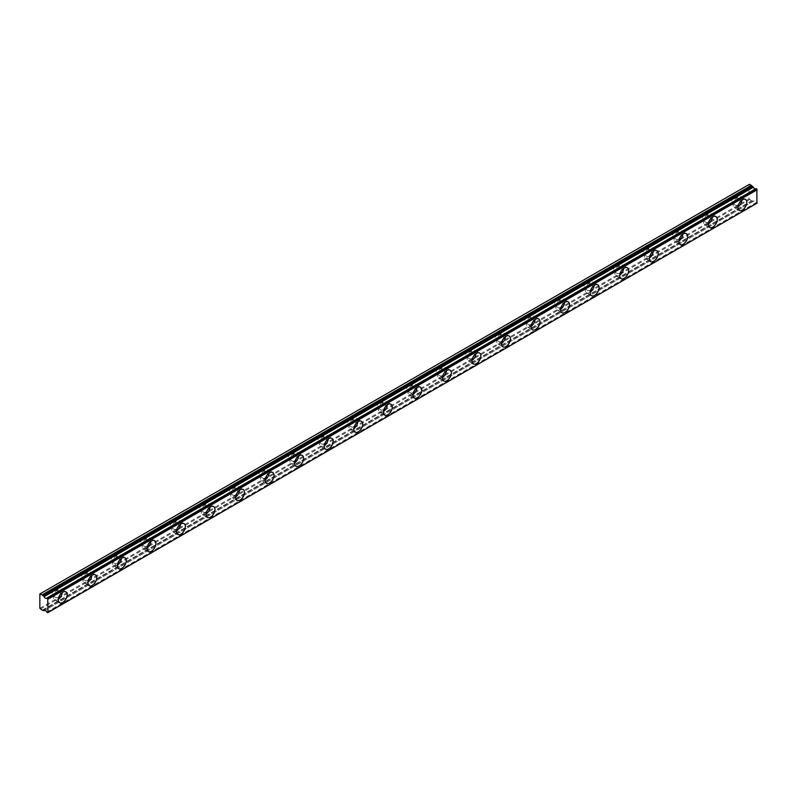 <?xml version="1.0" encoding="UTF-8"?>
<svg xmlns="http://www.w3.org/2000/svg" width="797" height="797" viewBox="0 0 797 797"><rect width="100%" height="100%" fill="white"/><g stroke="black" fill="none" stroke-linecap="round" stroke-linejoin="round"><path stroke-width="0.6" stroke-dasharray="3.98 2.99" d="M738.829 203.922A3.656 2.112 -60 0 1 737.504 205.108A3.656 2.112 -60 0 1 735.671 205.287A3.656 2.112 -60 0 1 735.113 202.358A3.656 2.112 -60 0 1 737.504 199.14A3.656 2.112 -60 0 1 739.327 198.961A3.656 2.112 -60 0 1 739.716 202.378M734.246 197.267A3.656 2.112 -60 0 1 736.079 197.078A3.656 2.112 -60 0 1 736.637 200.007A3.656 2.112 -60 0 1 734.246 203.235A3.656 2.112 -60 0 1 732.423 203.414A3.656 2.112 -60 0 1 731.865 200.485A3.656 2.112 -60 0 1 734.246 197.267M59.207 596.295A3.656 2.112 -60 0 1 57.872 597.491A3.656 2.112 -60 0 1 56.049 597.67A3.656 2.112 -60 0 1 55.481 594.741A3.656 2.112 -60 0 1 57.872 591.513A3.656 2.112 -60 0 1 59.705 591.334A3.656 2.112 -60 0 1 60.094 594.751M54.624 589.641A3.656 2.112 -60 0 1 56.457 589.461A3.656 2.112 -60 0 1 57.015 592.39A3.656 2.112 -60 0 1 54.624 595.608A3.656 2.112 -60 0 1 52.791 595.797A3.656 2.112 -60 0 1 52.233 592.858A3.656 2.112 -60 0 1 54.624 589.641M88.756 579.24A3.656 2.112 -60 0 1 87.421 580.425A3.656 2.112 -60 0 1 85.598 580.614A3.656 2.112 -60 0 1 85.04 577.676A3.656 2.112 -60 0 1 87.421 574.458A3.656 2.112 -60 0 1 89.254 574.278A3.656 2.112 -60 0 1 89.643 577.695M84.173 572.585A3.656 2.112 -60 0 1 86.006 572.395A3.656 2.112 -60 0 1 86.564 575.334A3.656 2.112 -60 0 1 84.173 578.552A3.656 2.112 -60 0 1 82.35 578.732A3.656 2.112 -60 0 1 81.782 575.803A3.656 2.112 -60 0 1 84.173 572.585M118.305 562.174A3.656 2.112 -60 0 1 116.97 563.369A3.656 2.112 -60 0 1 115.147 563.549A3.656 2.112 -60 0 1 114.589 560.62A3.656 2.112 -60 0 1 116.97 557.402A3.656 2.112 -60 0 1 118.803 557.213A3.656 2.112 -60 0 1 119.191 560.64M113.722 555.519A3.656 2.112 -60 0 1 115.555 555.34A3.656 2.112 -60 0 1 116.113 558.269A3.656 2.112 -60 0 1 113.722 561.496A3.656 2.112 -60 0 1 111.899 561.676A3.656 2.112 -60 0 1 111.331 558.747A3.656 2.112 -60 0 1 113.722 555.519M147.853 545.118A3.656 2.112 -60 0 1 146.518 546.314A3.656 2.112 -60 0 1 144.695 546.493A3.656 2.112 -60 0 1 144.137 543.564A3.656 2.112 -60 0 1 146.518 540.336A3.656 2.112 -60 0 1 148.352 540.157A3.656 2.112 -60 0 1 148.74 543.574M143.271 538.463A3.656 2.112 -60 0 1 145.104 538.284A3.656 2.112 -60 0 1 145.662 541.213A3.656 2.112 -60 0 1 143.271 544.431A3.656 2.112 -60 0 1 141.448 544.61A3.656 2.112 -60 0 1 140.88 541.681A3.656 2.112 -60 0 1 143.271 538.463M177.402 528.062A3.656 2.112 -60 0 1 176.067 529.248A3.656 2.112 -60 0 1 174.244 529.427A3.656 2.112 -60 0 1 173.686 526.498A3.656 2.112 -60 0 1 176.067 523.28A3.656 2.112 -60 0 1 177.9 523.101A3.656 2.112 -60 0 1 178.289 526.518M172.819 521.397A3.656 2.112 -60 0 1 174.653 521.218A3.656 2.112 -60 0 1 175.21 524.147A3.656 2.112 -60 0 1 172.819 527.375A3.656 2.112 -60 0 1 170.996 527.554A3.656 2.112 -60 0 1 170.428 524.625A3.656 2.112 -60 0 1 172.819 521.397M206.951 510.997A3.656 2.112 -60 0 1 205.616 512.192A3.656 2.112 -60 0 1 203.793 512.371A3.656 2.112 -60 0 1 203.235 509.442A3.656 2.112 -60 0 1 205.616 506.215A3.656 2.112 -60 0 1 207.449 506.035A3.656 2.112 -60 0 1 207.838 509.452M202.368 504.342A3.656 2.112 -60 0 1 204.201 504.162A3.656 2.112 -60 0 1 204.759 507.091A3.656 2.112 -60 0 1 202.368 510.309A3.656 2.112 -60 0 1 200.545 510.488A3.656 2.112 -60 0 1 199.977 507.559A3.656 2.112 -60 0 1 202.368 504.342M236.5 493.941A3.656 2.112 -60 0 1 235.165 495.126A3.656 2.112 -60 0 1 233.342 495.306A3.656 2.112 -60 0 1 232.784 492.377A3.656 2.112 -60 0 1 235.165 489.159A3.656 2.112 -60 0 1 236.998 488.979A3.656 2.112 -60 0 1 237.386 492.397M231.917 487.286A3.656 2.112 -60 0 1 233.75 487.097A3.656 2.112 -60 0 1 234.308 490.025A3.656 2.112 -60 0 1 231.917 493.253A3.656 2.112 -60 0 1 230.094 493.433A3.656 2.112 -60 0 1 229.526 490.504A3.656 2.112 -60 0 1 231.917 487.286M266.049 476.875A3.656 2.112 -60 0 1 264.714 478.07A3.656 2.112 -60 0 1 262.89 478.25A3.656 2.112 -60 0 1 262.333 475.321A3.656 2.112 -60 0 1 264.714 472.093A3.656 2.112 -60 0 1 266.547 471.914A3.656 2.112 -60 0 1 266.935 475.341M261.466 470.22A3.656 2.112 -60 0 1 263.299 470.041A3.656 2.112 -60 0 1 263.857 472.97A3.656 2.112 -60 0 1 261.466 476.188A3.656 2.112 -60 0 1 259.643 476.377A3.656 2.112 -60 0 1 259.075 473.448A3.656 2.112 -60 0 1 261.466 470.22M295.597 459.819A3.656 2.112 -60 0 1 294.262 461.005A3.656 2.112 -60 0 1 292.439 461.194A3.656 2.112 -60 0 1 291.881 458.265A3.656 2.112 -60 0 1 294.262 455.037A3.656 2.112 -60 0 1 296.095 454.858A3.656 2.112 -60 0 1 296.484 458.275M291.015 453.164A3.656 2.112 -60 0 1 292.848 452.985A3.656 2.112 -60 0 1 293.406 455.914A3.656 2.112 -60 0 1 291.015 459.132A3.656 2.112 -60 0 1 289.191 459.311A3.656 2.112 -60 0 1 288.624 456.382A3.656 2.112 -60 0 1 291.015 453.164M325.146 442.763A3.656 2.112 -60 0 1 323.811 443.949A3.656 2.112 -60 0 1 321.988 444.128A3.656 2.112 -60 0 1 321.43 441.199A3.656 2.112 -60 0 1 323.811 437.981A3.656 2.112 -60 0 1 325.644 437.792A3.656 2.112 -60 0 1 326.033 441.219M320.563 436.098A3.656 2.112 -60 0 1 322.396 435.919A3.656 2.112 -60 0 1 322.954 438.848A3.656 2.112 -60 0 1 320.563 442.076A3.656 2.112 -60 0 1 318.74 442.255A3.656 2.112 -60 0 1 318.172 439.326A3.656 2.112 -60 0 1 320.563 436.098M354.695 425.698A3.656 2.112 -60 0 1 353.36 426.893A3.656 2.112 -60 0 1 351.537 427.072A3.656 2.112 -60 0 1 350.979 424.143A3.656 2.112 -60 0 1 353.36 420.916A3.656 2.112 -60 0 1 355.193 420.736A3.656 2.112 -60 0 1 355.582 424.153M350.112 419.043A3.656 2.112 -60 0 1 351.945 418.863A3.656 2.112 -60 0 1 352.503 421.792A3.656 2.112 -60 0 1 350.112 425.01A3.656 2.112 -60 0 1 348.289 425.19A3.656 2.112 -60 0 1 347.721 422.261A3.656 2.112 -60 0 1 350.112 419.043M384.244 408.642A3.656 2.112 -60 0 1 382.909 409.827A3.656 2.112 -60 0 1 381.086 410.007A3.656 2.112 -60 0 1 380.528 407.078A3.656 2.112 -60 0 1 382.909 403.86A3.656 2.112 -60 0 1 384.742 403.68A3.656 2.112 -60 0 1 385.13 407.098M379.661 401.977A3.656 2.112 -60 0 1 381.494 401.798A3.656 2.112 -60 0 1 382.052 404.727A3.656 2.112 -60 0 1 379.661 407.954A3.656 2.112 -60 0 1 377.838 408.134A3.656 2.112 -60 0 1 377.27 405.205A3.656 2.112 -60 0 1 379.661 401.977M413.792 391.576A3.656 2.112 -60 0 1 412.457 392.772A3.656 2.112 -60 0 1 410.634 392.951A3.656 2.112 -60 0 1 410.076 390.022A3.656 2.112 -60 0 1 412.457 386.794A3.656 2.112 -60 0 1 414.291 386.615A3.656 2.112 -60 0 1 414.679 390.032M409.21 384.921A3.656 2.112 -60 0 1 411.043 384.742A3.656 2.112 -60 0 1 411.601 387.671A3.656 2.112 -60 0 1 409.21 390.889A3.656 2.112 -60 0 1 407.387 391.078A3.656 2.112 -60 0 1 406.819 388.139A3.656 2.112 -60 0 1 409.21 384.921M443.341 374.52A3.656 2.112 -60 0 1 442.006 375.706A3.656 2.112 -60 0 1 440.183 375.895A3.656 2.112 -60 0 1 439.625 372.956A3.656 2.112 -60 0 1 442.006 369.738A3.656 2.112 -60 0 1 443.839 369.559A3.656 2.112 -60 0 1 444.228 372.976M438.758 367.865A3.656 2.112 -60 0 1 440.592 367.676A3.656 2.112 -60 0 1 441.149 370.615A3.656 2.112 -60 0 1 438.758 373.833A3.656 2.112 -60 0 1 436.935 374.012A3.656 2.112 -60 0 1 436.367 371.083A3.656 2.112 -60 0 1 438.758 367.865M472.89 357.454A3.656 2.112 -60 0 1 471.555 358.65A3.656 2.112 -60 0 1 469.732 358.829A3.656 2.112 -60 0 1 469.174 355.9A3.656 2.112 -60 0 1 471.555 352.682A3.656 2.112 -60 0 1 473.388 352.493A3.656 2.112 -60 0 1 473.777 355.92M468.307 350.8A3.656 2.112 -60 0 1 470.14 350.62A3.656 2.112 -60 0 1 470.698 353.549A3.656 2.112 -60 0 1 468.307 356.777A3.656 2.112 -60 0 1 466.484 356.956A3.656 2.112 -60 0 1 465.916 354.027A3.656 2.112 -60 0 1 468.307 350.8M502.439 340.399A3.656 2.112 -60 0 1 501.104 341.594A3.656 2.112 -60 0 1 499.281 341.774A3.656 2.112 -60 0 1 498.723 338.845A3.656 2.112 -60 0 1 501.104 335.617A3.656 2.112 -60 0 1 502.937 335.437A3.656 2.112 -60 0 1 503.325 338.855M497.856 333.744A3.656 2.112 -60 0 1 499.689 333.564A3.656 2.112 -60 0 1 500.247 336.493A3.656 2.112 -60 0 1 497.856 339.711A3.656 2.112 -60 0 1 496.033 339.891A3.656 2.112 -60 0 1 495.465 336.962A3.656 2.112 -60 0 1 497.856 333.744M531.988 323.343A3.656 2.112 -60 0 1 530.653 324.528A3.656 2.112 -60 0 1 528.829 324.708A3.656 2.112 -60 0 1 528.272 321.779A3.656 2.112 -60 0 1 530.653 318.561A3.656 2.112 -60 0 1 532.486 318.382A3.656 2.112 -60 0 1 532.874 321.799M527.405 316.678A3.656 2.112 -60 0 1 529.238 316.499A3.656 2.112 -60 0 1 529.796 319.428A3.656 2.112 -60 0 1 527.405 322.655A3.656 2.112 -60 0 1 525.582 322.835A3.656 2.112 -60 0 1 525.014 319.906A3.656 2.112 -60 0 1 527.405 316.678M561.536 306.277A3.656 2.112 -60 0 1 560.211 307.473A3.656 2.112 -60 0 1 558.378 307.652A3.656 2.112 -60 0 1 557.82 304.723A3.656 2.112 -60 0 1 560.211 301.495A3.656 2.112 -60 0 1 562.034 301.316A3.656 2.112 -60 0 1 562.423 304.733M556.954 299.622A3.656 2.112 -60 0 1 558.787 299.443A3.656 2.112 -60 0 1 559.345 302.372A3.656 2.112 -60 0 1 556.954 305.59A3.656 2.112 -60 0 1 555.13 305.779A3.656 2.112 -60 0 1 554.563 302.84A3.656 2.112 -60 0 1 556.954 299.622M591.085 289.221A3.656 2.112 -60 0 1 589.76 290.407A3.656 2.112 -60 0 1 587.927 290.586A3.656 2.112 -60 0 1 587.369 287.657A3.656 2.112 -60 0 1 589.76 284.439A3.656 2.112 -60 0 1 591.583 284.26A3.656 2.112 -60 0 1 591.972 287.677M586.502 282.566A3.656 2.112 -60 0 1 588.335 282.377A3.656 2.112 -60 0 1 588.893 285.316A3.656 2.112 -60 0 1 586.502 288.534A3.656 2.112 -60 0 1 584.679 288.713A3.656 2.112 -60 0 1 584.111 285.784A3.656 2.112 -60 0 1 586.502 282.566M620.634 272.156A3.656 2.112 -60 0 1 619.309 273.351A3.656 2.112 -60 0 1 617.476 273.53A3.656 2.112 -60 0 1 616.918 270.601A3.656 2.112 -60 0 1 619.309 267.384A3.656 2.112 -60 0 1 621.132 267.194A3.656 2.112 -60 0 1 621.521 270.621M616.051 265.501A3.656 2.112 -60 0 1 617.884 265.321A3.656 2.112 -60 0 1 618.442 268.25A3.656 2.112 -60 0 1 616.051 271.478A3.656 2.112 -60 0 1 614.228 271.657A3.656 2.112 -60 0 1 613.67 268.728A3.656 2.112 -60 0 1 616.051 265.501M650.183 255.1A3.656 2.112 -60 0 1 648.858 256.285A3.656 2.112 -60 0 1 647.025 256.475A3.656 2.112 -60 0 1 646.467 253.546A3.656 2.112 -60 0 1 648.858 250.318A3.656 2.112 -60 0 1 650.681 250.138A3.656 2.112 -60 0 1 651.069 253.556M645.6 248.445A3.656 2.112 -60 0 1 647.433 248.265A3.656 2.112 -60 0 1 647.991 251.194A3.656 2.112 -60 0 1 645.6 254.412A3.656 2.112 -60 0 1 643.777 254.592A3.656 2.112 -60 0 1 643.219 251.663A3.656 2.112 -60 0 1 645.6 248.445M679.731 238.044A3.656 2.112 -60 0 1 678.406 239.23A3.656 2.112 -60 0 1 676.573 239.409A3.656 2.112 -60 0 1 676.015 236.48A3.656 2.112 -60 0 1 678.406 233.262A3.656 2.112 -60 0 1 680.23 233.083A3.656 2.112 -60 0 1 680.618 236.5M675.149 231.379A3.656 2.112 -60 0 1 676.982 231.2A3.656 2.112 -60 0 1 677.54 234.129A3.656 2.112 -60 0 1 675.149 237.357A3.656 2.112 -60 0 1 673.326 237.536A3.656 2.112 -60 0 1 672.768 234.607A3.656 2.112 -60 0 1 675.149 231.379M709.28 220.978A3.656 2.112 -60 0 1 707.955 222.174A3.656 2.112 -60 0 1 706.122 222.353A3.656 2.112 -60 0 1 705.564 219.424A3.656 2.112 -60 0 1 707.955 216.196A3.656 2.112 -60 0 1 709.778 216.017A3.656 2.112 -60 0 1 710.167 219.434M704.697 214.323A3.656 2.112 -60 0 1 706.531 214.144A3.656 2.112 -60 0 1 707.088 217.073A3.656 2.112 -60 0 1 704.697 220.291A3.656 2.112 -60 0 1 702.874 220.47A3.656 2.112 -60 0 1 702.316 217.541A3.656 2.112 -60 0 1 704.697 214.323M755.935 188.68A2.092 1.205 60 0 1 755.686 188.919A2.092 1.205 60 0 1 755.317 189.019M741.907 200.117A6.266 3.616 120 0 0 740.632 196.7A6.266 3.616 120 0 0 737.504 197.008A6.266 3.616 120 0 0 733.409 202.528A6.266 3.616 120 0 0 734.366 207.549A6.266 3.616 120 0 0 737.504 207.24A6.266 3.616 120 0 0 737.972 206.941M62.286 592.5A6.266 3.616 120 0 0 61.01 589.073A6.266 3.616 120 0 0 57.872 589.381A6.266 3.616 120 0 0 53.778 594.911A6.266 3.616 120 0 0 54.744 599.932A6.266 3.616 120 0 0 57.872 599.623A6.266 3.616 120 0 0 58.34 599.324M91.834 575.434A6.266 3.616 120 0 0 90.559 572.017A6.266 3.616 120 0 0 87.421 572.326A6.266 3.616 120 0 0 83.326 577.845A6.266 3.616 120 0 0 84.293 582.876A6.266 3.616 120 0 0 87.421 582.557A6.266 3.616 120 0 0 87.889 582.258M121.383 558.378A6.266 3.616 120 0 0 120.108 554.951A6.266 3.616 120 0 0 116.97 555.27A6.266 3.616 120 0 0 112.875 560.789A6.266 3.616 120 0 0 113.841 565.81A6.266 3.616 120 0 0 116.97 565.501A6.266 3.616 120 0 0 117.438 565.203M150.932 541.322A6.266 3.616 120 0 0 149.657 537.895A6.266 3.616 120 0 0 146.518 538.204A6.266 3.616 120 0 0 142.424 543.733A6.266 3.616 120 0 0 143.39 548.754A6.266 3.616 120 0 0 146.518 548.446A6.266 3.616 120 0 0 146.987 548.147M180.481 524.257A6.266 3.616 120 0 0 179.205 520.839A6.266 3.616 120 0 0 176.067 521.148A6.266 3.616 120 0 0 171.973 526.668A6.266 3.616 120 0 0 172.939 531.689A6.266 3.616 120 0 0 176.067 531.38A6.266 3.616 120 0 0 176.535 531.081M210.029 507.201A6.266 3.616 120 0 0 208.754 503.774A6.266 3.616 120 0 0 205.616 504.083A6.266 3.616 120 0 0 201.521 509.612A6.266 3.616 120 0 0 202.488 514.633A6.266 3.616 120 0 0 205.616 514.324A6.266 3.616 120 0 0 206.084 514.025M239.578 490.135A6.266 3.616 120 0 0 238.303 486.718A6.266 3.616 120 0 0 235.165 487.027A6.266 3.616 120 0 0 231.07 492.546A6.266 3.616 120 0 0 232.037 497.567A6.266 3.616 120 0 0 235.165 497.258A6.266 3.616 120 0 0 235.633 496.959M269.127 473.079A6.266 3.616 120 0 0 267.852 469.652A6.266 3.616 120 0 0 264.714 469.961A6.266 3.616 120 0 0 260.619 475.49A6.266 3.616 120 0 0 261.585 480.511A6.266 3.616 120 0 0 264.714 480.202A6.266 3.616 120 0 0 265.182 479.904M298.676 456.023A6.266 3.616 120 0 0 297.401 452.596A6.266 3.616 120 0 0 294.262 452.905A6.266 3.616 120 0 0 290.168 458.424A6.266 3.616 120 0 0 291.134 463.455A6.266 3.616 120 0 0 294.262 463.137A6.266 3.616 120 0 0 294.731 462.848M328.225 438.958A6.266 3.616 120 0 0 326.949 435.531A6.266 3.616 120 0 0 323.811 435.849A6.266 3.616 120 0 0 319.717 441.369A6.266 3.616 120 0 0 320.683 446.39A6.266 3.616 120 0 0 323.811 446.081A6.266 3.616 120 0 0 324.279 445.782M357.773 421.902A6.266 3.616 120 0 0 356.498 418.475A6.266 3.616 120 0 0 353.36 418.784A6.266 3.616 120 0 0 349.265 424.313A6.266 3.616 120 0 0 350.232 429.334A6.266 3.616 120 0 0 353.36 429.025A6.266 3.616 120 0 0 353.828 428.726M387.322 404.836A6.266 3.616 120 0 0 386.047 401.419A6.266 3.616 120 0 0 382.909 401.728A6.266 3.616 120 0 0 378.814 407.247A6.266 3.616 120 0 0 379.78 412.268A6.266 3.616 120 0 0 382.909 411.959A6.266 3.616 120 0 0 383.377 411.66M416.871 387.78A6.266 3.616 120 0 0 415.596 384.353A6.266 3.616 120 0 0 412.457 384.662A6.266 3.616 120 0 0 408.363 390.191A6.266 3.616 120 0 0 409.329 395.212A6.266 3.616 120 0 0 412.457 394.904A6.266 3.616 120 0 0 412.926 394.605M446.42 370.725A6.266 3.616 120 0 0 445.144 367.297A6.266 3.616 120 0 0 442.006 367.606A6.266 3.616 120 0 0 437.912 373.126A6.266 3.616 120 0 0 438.878 378.157A6.266 3.616 120 0 0 442.006 377.838A6.266 3.616 120 0 0 442.474 377.539M475.968 353.659A6.266 3.616 120 0 0 474.693 350.232A6.266 3.616 120 0 0 471.555 350.55A6.266 3.616 120 0 0 467.46 356.07A6.266 3.616 120 0 0 468.427 361.091A6.266 3.616 120 0 0 471.555 360.782A6.266 3.616 120 0 0 472.023 360.483M505.517 336.603A6.266 3.616 120 0 0 504.242 333.176A6.266 3.616 120 0 0 501.104 333.485A6.266 3.616 120 0 0 497.009 339.014A6.266 3.616 120 0 0 497.976 344.035A6.266 3.616 120 0 0 501.104 343.726A6.266 3.616 120 0 0 501.572 343.427M535.066 319.537A6.266 3.616 120 0 0 533.791 316.12A6.266 3.616 120 0 0 530.653 316.429A6.266 3.616 120 0 0 526.558 321.948A6.266 3.616 120 0 0 527.524 326.969A6.266 3.616 120 0 0 530.653 326.66A6.266 3.616 120 0 0 531.121 326.362M564.615 302.481A6.266 3.616 120 0 0 563.34 299.054A6.266 3.616 120 0 0 560.211 299.363A6.266 3.616 120 0 0 556.107 304.892A6.266 3.616 120 0 0 557.073 309.913A6.266 3.616 120 0 0 560.211 309.605A6.266 3.616 120 0 0 560.67 309.306M594.163 285.416A6.266 3.616 120 0 0 592.888 281.999A6.266 3.616 120 0 0 589.76 282.307A6.266 3.616 120 0 0 585.656 287.827A6.266 3.616 120 0 0 586.622 292.858A6.266 3.616 120 0 0 589.76 292.539A6.266 3.616 120 0 0 590.228 292.24M623.712 268.36A6.266 3.616 120 0 0 622.437 264.933A6.266 3.616 120 0 0 619.309 265.242A6.266 3.616 120 0 0 615.214 270.771A6.266 3.616 120 0 0 616.171 275.792A6.266 3.616 120 0 0 619.309 275.483A6.266 3.616 120 0 0 619.777 275.184M653.261 251.304A6.266 3.616 120 0 0 651.986 247.877A6.266 3.616 120 0 0 648.858 248.186A6.266 3.616 120 0 0 644.763 253.715A6.266 3.616 120 0 0 645.719 258.736A6.266 3.616 120 0 0 648.858 258.427A6.266 3.616 120 0 0 649.326 258.128M682.81 234.238A6.266 3.616 120 0 0 681.535 230.821A6.266 3.616 120 0 0 678.406 231.13A6.266 3.616 120 0 0 674.312 236.649A6.266 3.616 120 0 0 675.268 241.67A6.266 3.616 120 0 0 678.406 241.361A6.266 3.616 120 0 0 678.875 241.063M712.359 217.183A6.266 3.616 120 0 0 711.083 213.755A6.266 3.616 120 0 0 707.955 214.064A6.266 3.616 120 0 0 703.861 219.593A6.266 3.616 120 0 0 704.817 224.615A6.266 3.616 120 0 0 707.955 224.306A6.266 3.616 120 0 0 708.423 224.007M39.85 608.32L749.021 198.881L749.021 184.555L39.85 593.994M47.382 612.674L756.851 203.275M756.562 203.235L46.953 612.425M43.974 610.701L753.344 201.243A2.092 1.205 60 0 1 753.593 200.993A2.092 1.205 60 0 1 755.935 202.737L756.134 202.986M753.145 201.262L751.651 200.814L42.48 610.253M42.211 610.193L751.651 200.814M751.392 200.764L749.021 198.881M40.288 609.087L749.469 199.649M753.344 201.243L44.762 610.343L753.304 201.282M46.764 612.176L755.935 202.737M752.278 200.764L43.098 610.193M42.839 610.143L752.009 200.705M736.079 197.078L739.327 198.961M56.457 589.461L59.705 591.334M86.006 572.395L89.254 574.278M115.555 555.34L118.803 557.213M145.104 538.284L148.352 540.157M174.653 521.218L177.9 523.101M204.201 504.162L207.449 506.035M233.75 487.097L236.998 488.979M263.299 470.041L266.547 471.914M292.848 452.985L296.095 454.858M322.396 435.919L325.644 437.792M351.945 418.863L355.193 420.736M381.494 401.798L384.742 403.68M411.043 384.742L414.291 386.615M440.592 367.676L443.839 369.559M470.14 350.62L473.388 352.493M499.689 333.564L502.937 335.437M529.238 316.499L532.486 318.382M558.787 299.443L562.034 301.316M588.335 282.377L591.583 284.26M617.884 265.321L621.132 267.194M647.433 248.265L650.681 250.138M676.982 231.2L680.23 233.083M706.531 214.144L709.778 216.017M755.686 188.919L46.505 598.358M740.632 196.7L745.514 199.509M61.01 589.073L65.882 591.892M90.559 572.017L95.431 574.826M120.108 554.951L124.98 557.77M149.657 537.895L154.528 540.705M179.205 520.839L184.077 523.649M208.754 503.774L213.626 506.593M238.303 486.718L243.175 489.527M267.852 469.652L272.723 472.472M297.401 452.596L302.272 455.406M326.949 435.531L331.821 438.35M356.498 418.475L361.37 421.294M386.047 401.419L390.919 404.228M415.596 384.353L420.467 387.173M445.144 367.297L450.016 370.107M474.693 350.232L479.565 353.051M504.242 333.176L509.114 335.995M533.791 316.12L538.662 318.93M563.34 299.054L568.211 301.874M592.888 281.999L597.77 284.808M622.437 264.933L627.319 267.752M651.986 247.877L656.867 250.686M681.535 230.821L686.416 233.631M711.083 213.755L715.965 216.575M732.423 203.414L735.671 205.287M52.791 595.797L56.049 597.67M82.35 578.732L85.598 580.614M111.899 561.676L115.147 563.549M141.448 544.61L144.695 546.493M170.996 527.554L174.244 529.427M200.545 510.488L203.793 512.371M230.094 493.433L233.342 495.306M259.643 476.377L262.89 478.25M289.191 459.311L292.439 461.194M318.74 442.255L321.988 444.128M348.289 425.19L351.537 427.072M377.838 408.134L381.086 410.007M407.387 391.078L410.634 392.951M436.935 374.012L440.183 375.895M466.484 356.956L469.732 358.829M496.033 339.891L499.281 341.774M525.582 322.835L528.829 324.708M555.13 305.779L558.378 307.652M584.679 288.713L587.927 290.586M614.228 271.657L617.476 273.53M643.777 254.592L647.025 256.475M673.326 237.536L676.573 239.409M702.874 220.47L706.122 222.353M753.593 200.993L44.423 610.432M734.366 207.549L739.237 210.368M54.744 599.932L59.616 602.751M84.293 582.876L89.164 585.685M113.841 565.81L118.713 568.63M143.39 548.754L148.262 551.564M172.939 531.689L177.811 534.508M202.488 514.633L207.359 517.442M232.037 497.567L236.908 500.386M261.585 480.511L266.457 483.331M291.134 463.455L296.006 466.265M320.683 446.39L325.555 449.209M350.232 429.334L355.103 432.143M379.78 412.268L384.652 415.088M409.329 395.212L414.201 398.032M438.878 378.157L443.75 380.966M468.427 361.091L473.298 363.91M497.976 344.035L502.847 346.844M527.524 326.969L532.396 329.789M557.073 309.913L561.945 312.723M586.622 292.858L591.494 295.667M616.171 275.792L621.042 278.611M645.719 258.736L650.591 261.546M675.268 241.67L680.14 244.49M704.817 224.615L709.689 227.424"/><path stroke-width="1.2" d="M739.716 202.378A3.656 2.112 -60 0 1 738.829 203.922M60.094 594.751A3.656 2.112 -60 0 1 59.207 596.295M89.643 577.695A3.656 2.112 -60 0 1 88.756 579.24M119.191 560.64A3.656 2.112 -60 0 1 118.305 562.174M148.74 543.574A3.656 2.112 -60 0 1 147.853 545.118M178.289 526.518A3.656 2.112 -60 0 1 177.402 528.062M207.838 509.452A3.656 2.112 -60 0 1 206.951 510.997M237.386 492.397A3.656 2.112 -60 0 1 236.5 493.941M266.935 475.341A3.656 2.112 -60 0 1 266.049 476.875M296.484 458.275A3.656 2.112 -60 0 1 295.597 459.819M326.033 441.219A3.656 2.112 -60 0 1 325.146 442.763M355.582 424.153A3.656 2.112 -60 0 1 354.695 425.698M385.13 407.098A3.656 2.112 -60 0 1 384.244 408.642M414.679 390.032A3.656 2.112 -60 0 1 413.792 391.576M444.228 372.976A3.656 2.112 -60 0 1 443.341 374.52M473.777 355.92A3.656 2.112 -60 0 1 472.89 357.454M503.325 338.855A3.656 2.112 -60 0 1 502.439 340.399M532.874 321.799A3.656 2.112 -60 0 1 531.988 323.343M562.423 304.733A3.656 2.112 -60 0 1 561.536 306.277M591.972 287.677A3.656 2.112 -60 0 1 591.085 289.221M621.521 270.621A3.656 2.112 -60 0 1 620.634 272.156M651.069 253.556A3.656 2.112 -60 0 1 650.183 255.1M680.618 236.5A3.656 2.112 -60 0 1 679.731 238.044M710.167 219.434A3.656 2.112 -60 0 1 709.28 220.978M756.134 188.66L47.382 598.338L756.134 188.66L46.764 598.119A2.092 1.205 60 0 1 46.505 598.358A2.092 1.205 60 0 1 45.469 598.258A2.092 1.205 60 0 1 44.164 596.614L753.344 187.175L44.164 596.614M755.317 189.019A2.092 1.205 60 0 1 754.639 188.819A2.092 1.205 60 0 1 753.344 187.175M742.376 210.059A6.266 3.616 120 0 0 746.47 204.53A6.266 3.616 120 0 0 745.514 199.509A6.266 3.616 120 0 0 742.376 199.818A6.266 3.616 120 0 0 738.281 205.347A6.266 3.616 120 0 0 739.237 210.368A6.266 3.616 120 0 0 742.376 210.059M737.972 206.941A6.266 3.616 120 0 0 741.907 200.117M62.754 602.432A6.266 3.616 120 0 0 66.848 596.913A6.266 3.616 120 0 0 65.882 591.892A6.266 3.616 120 0 0 62.754 592.201A6.266 3.616 120 0 0 58.659 597.72A6.266 3.616 120 0 0 59.616 602.751A6.266 3.616 120 0 0 62.754 602.432M58.34 599.324A6.266 3.616 120 0 0 62.286 592.5M92.303 585.377A6.266 3.616 120 0 0 96.397 579.847A6.266 3.616 120 0 0 95.431 574.826A6.266 3.616 120 0 0 92.303 575.135A6.266 3.616 120 0 0 88.208 580.664A6.266 3.616 120 0 0 89.164 585.685A6.266 3.616 120 0 0 92.303 585.377M87.889 582.258A6.266 3.616 120 0 0 91.834 575.434M121.851 568.321A6.266 3.616 120 0 0 125.946 562.792A6.266 3.616 120 0 0 124.98 557.77A6.266 3.616 120 0 0 121.851 558.079A6.266 3.616 120 0 0 117.757 563.609A6.266 3.616 120 0 0 118.713 568.63A6.266 3.616 120 0 0 121.851 568.321M117.438 565.203A6.266 3.616 120 0 0 121.383 558.378M151.4 551.255A6.266 3.616 120 0 0 155.495 545.736A6.266 3.616 120 0 0 154.528 540.705A6.266 3.616 120 0 0 151.4 541.024A6.266 3.616 120 0 0 147.306 546.543A6.266 3.616 120 0 0 148.262 551.564A6.266 3.616 120 0 0 151.4 551.255M146.987 548.147A6.266 3.616 120 0 0 150.932 541.322M180.949 534.199A6.266 3.616 120 0 0 185.043 528.67A6.266 3.616 120 0 0 184.077 523.649A6.266 3.616 120 0 0 180.949 523.958A6.266 3.616 120 0 0 176.854 529.487A6.266 3.616 120 0 0 177.811 534.508A6.266 3.616 120 0 0 180.949 534.199M176.535 531.081A6.266 3.616 120 0 0 180.481 524.257M210.498 517.133A6.266 3.616 120 0 0 214.592 511.614A6.266 3.616 120 0 0 213.626 506.593A6.266 3.616 120 0 0 210.498 506.902A6.266 3.616 120 0 0 206.403 512.421A6.266 3.616 120 0 0 207.359 517.442A6.266 3.616 120 0 0 210.498 517.133M206.084 514.025A6.266 3.616 120 0 0 210.029 507.201M240.046 500.078A6.266 3.616 120 0 0 244.141 494.548A6.266 3.616 120 0 0 243.175 489.527A6.266 3.616 120 0 0 240.046 489.836A6.266 3.616 120 0 0 235.952 495.365A6.266 3.616 120 0 0 236.908 500.386A6.266 3.616 120 0 0 240.046 500.078M235.633 496.959A6.266 3.616 120 0 0 239.578 490.135M269.595 483.012A6.266 3.616 120 0 0 273.69 477.493A6.266 3.616 120 0 0 272.723 472.472A6.266 3.616 120 0 0 269.595 472.78A6.266 3.616 120 0 0 265.501 478.3A6.266 3.616 120 0 0 266.457 483.331A6.266 3.616 120 0 0 269.595 483.012M265.182 479.904A6.266 3.616 120 0 0 269.127 473.079M299.144 465.956A6.266 3.616 120 0 0 303.239 460.437A6.266 3.616 120 0 0 302.272 455.406A6.266 3.616 120 0 0 299.144 455.725A6.266 3.616 120 0 0 295.049 461.244A6.266 3.616 120 0 0 296.006 466.265A6.266 3.616 120 0 0 299.144 465.956M294.731 462.848A6.266 3.616 120 0 0 298.676 456.023M328.693 448.9A6.266 3.616 120 0 0 332.787 443.371A6.266 3.616 120 0 0 331.821 438.35A6.266 3.616 120 0 0 328.693 438.659A6.266 3.616 120 0 0 324.598 444.188A6.266 3.616 120 0 0 325.555 449.209A6.266 3.616 120 0 0 328.693 448.9M324.279 445.782A6.266 3.616 120 0 0 328.225 438.958M358.242 431.835A6.266 3.616 120 0 0 362.336 426.315A6.266 3.616 120 0 0 361.37 421.294A6.266 3.616 120 0 0 358.242 421.603A6.266 3.616 120 0 0 354.147 427.122A6.266 3.616 120 0 0 355.103 432.143A6.266 3.616 120 0 0 358.242 431.835M353.828 428.726A6.266 3.616 120 0 0 357.773 421.902M387.79 414.779A6.266 3.616 120 0 0 391.885 409.25A6.266 3.616 120 0 0 390.919 404.228A6.266 3.616 120 0 0 387.79 404.537A6.266 3.616 120 0 0 383.696 410.066A6.266 3.616 120 0 0 384.652 415.088A6.266 3.616 120 0 0 387.79 414.779M383.377 411.66A6.266 3.616 120 0 0 387.322 404.836M417.339 397.713A6.266 3.616 120 0 0 421.434 392.194A6.266 3.616 120 0 0 420.467 387.173A6.266 3.616 120 0 0 417.339 387.481A6.266 3.616 120 0 0 413.245 393.001A6.266 3.616 120 0 0 414.201 398.032A6.266 3.616 120 0 0 417.339 397.713M412.926 394.605A6.266 3.616 120 0 0 416.871 387.78M446.888 380.657A6.266 3.616 120 0 0 450.982 375.138A6.266 3.616 120 0 0 450.016 370.107A6.266 3.616 120 0 0 446.888 370.426A6.266 3.616 120 0 0 442.793 375.945A6.266 3.616 120 0 0 443.75 380.966A6.266 3.616 120 0 0 446.888 380.657M442.474 377.539A6.266 3.616 120 0 0 446.42 370.725M476.437 363.601A6.266 3.616 120 0 0 480.531 358.072A6.266 3.616 120 0 0 479.565 353.051A6.266 3.616 120 0 0 476.437 353.36A6.266 3.616 120 0 0 472.342 358.889A6.266 3.616 120 0 0 473.298 363.91A6.266 3.616 120 0 0 476.437 363.601M472.023 360.483A6.266 3.616 120 0 0 475.968 353.659M505.985 346.536A6.266 3.616 120 0 0 510.08 341.016A6.266 3.616 120 0 0 509.114 335.995A6.266 3.616 120 0 0 505.985 336.304A6.266 3.616 120 0 0 501.891 341.823A6.266 3.616 120 0 0 502.847 346.844A6.266 3.616 120 0 0 505.985 346.536M501.572 343.427A6.266 3.616 120 0 0 505.517 336.603M535.534 329.48A6.266 3.616 120 0 0 539.629 323.951A6.266 3.616 120 0 0 538.662 318.93A6.266 3.616 120 0 0 535.534 319.238A6.266 3.616 120 0 0 531.44 324.768A6.266 3.616 120 0 0 532.396 329.789A6.266 3.616 120 0 0 535.534 329.48M531.121 326.362A6.266 3.616 120 0 0 535.066 319.537M565.083 312.414A6.266 3.616 120 0 0 569.178 306.895A6.266 3.616 120 0 0 568.211 301.874A6.266 3.616 120 0 0 565.083 302.183A6.266 3.616 120 0 0 560.988 307.702A6.266 3.616 120 0 0 561.945 312.723A6.266 3.616 120 0 0 565.083 312.414M560.67 309.306A6.266 3.616 120 0 0 564.615 302.481M594.632 295.358A6.266 3.616 120 0 0 598.726 289.829A6.266 3.616 120 0 0 597.77 284.808A6.266 3.616 120 0 0 594.632 285.117A6.266 3.616 120 0 0 590.537 290.646A6.266 3.616 120 0 0 591.494 295.667A6.266 3.616 120 0 0 594.632 295.358M590.228 292.24A6.266 3.616 120 0 0 594.163 285.416M624.181 278.302A6.266 3.616 120 0 0 628.275 272.773A6.266 3.616 120 0 0 627.319 267.752A6.266 3.616 120 0 0 624.181 268.061A6.266 3.616 120 0 0 620.086 273.58A6.266 3.616 120 0 0 621.042 278.611A6.266 3.616 120 0 0 624.181 278.302M619.777 275.184A6.266 3.616 120 0 0 623.712 268.36M653.729 261.237A6.266 3.616 120 0 0 657.824 255.717A6.266 3.616 120 0 0 656.867 250.686A6.266 3.616 120 0 0 653.729 251.005A6.266 3.616 120 0 0 649.635 256.524A6.266 3.616 120 0 0 650.591 261.546A6.266 3.616 120 0 0 653.729 261.237M649.326 258.128A6.266 3.616 120 0 0 653.261 251.304M683.278 244.181A6.266 3.616 120 0 0 687.373 238.652A6.266 3.616 120 0 0 686.416 233.631A6.266 3.616 120 0 0 683.278 233.939A6.266 3.616 120 0 0 679.183 239.469A6.266 3.616 120 0 0 680.14 244.49A6.266 3.616 120 0 0 683.278 244.181M678.875 241.063A6.266 3.616 120 0 0 682.81 234.238M712.827 227.115A6.266 3.616 120 0 0 716.921 221.596A6.266 3.616 120 0 0 715.965 216.575A6.266 3.616 120 0 0 712.827 216.884A6.266 3.616 120 0 0 708.732 222.403A6.266 3.616 120 0 0 709.689 227.424A6.266 3.616 120 0 0 712.827 227.115M708.423 224.007A6.266 3.616 120 0 0 712.359 217.183M40.288 593.735L749.469 184.296L751.392 185.402L42.211 594.841L39.85 593.994L39.85 608.32L42.211 610.193L44.164 610.681A2.092 1.205 60 0 1 44.423 610.432A2.092 1.205 60 0 1 46.764 612.176L47.979 612.504L47.72 598.706L756.562 188.899M43.974 596.375L42.48 595.1L751.651 185.661L753.145 186.936M755.974 188.64L46.854 598.059M756.891 189.268L756.891 203.255L47.72 612.694L756.891 203.255M47.979 599.195L757.15 189.756M757.15 203.066L47.979 612.504M43.098 595.867L752.278 186.428M752.009 186.169L42.839 595.608"/></g></svg>
